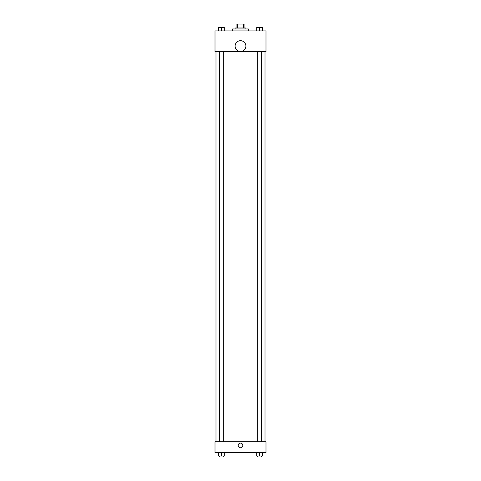 <?xml version="1.0" encoding="UTF-8"?>
<svg xmlns="http://www.w3.org/2000/svg" width="481" height="481" viewBox="0 0 481 481"><rect width="100%" height="100%" fill="white"/><g stroke="black" fill="none" stroke-linecap="round" stroke-linejoin="round"><path stroke-width="0.72" d="M237.626 27.97L237.626 24.05L236.087 24.05L236.087 27.97L236.087 24.05M237.626 24.05L244.913 24.05L244.913 27.97M243.374 27.97L243.374 24.05M235.107 28.95L235.107 27.97L245.893 27.97L245.893 28.95M248.346 30.916L248.346 28.95L232.654 28.95L232.654 30.916M215.007 30.916L265.993 30.916L265.993 51.503L215.007 51.503L215.007 30.916M240.5 51.491A5.393 5.393 0 0 1 235.828 43.398A5.393 5.393 0 0 1 245.172 43.398A5.393 5.393 0 0 1 240.5 51.491M215.007 441.75L265.993 441.75L265.993 452.537L215.007 452.537L215.007 441.75M240.5 447.757A2.327 2.327 0 0 1 238.486 444.264A2.327 2.327 0 0 1 242.514 444.264A2.327 2.327 0 0 1 240.5 447.757M256.698 452.537L256.698 455.97L262.584 455.97L262.584 452.537L262.584 455.97M259.638 455.97L259.638 452.537M261.598 455.97L261.598 456.95L257.678 456.95L257.678 455.97M218.416 452.537L218.416 455.97L224.302 455.97L224.302 452.537L224.302 455.97M221.362 455.97L221.362 452.537M223.322 455.97L223.322 456.95L219.402 456.95L219.402 455.97M256.698 30.916L256.698 27.483L262.584 27.483L262.584 30.916L262.584 27.483M259.638 30.916L259.638 27.483L257.678 27.471M261.598 27.483L259.638 27.471M218.416 30.916L218.416 27.483L224.302 27.483L224.302 30.916L224.302 27.483M221.362 30.916L221.362 27.483L219.402 27.471M223.322 27.483L221.362 27.471M265.013 441.75L265.013 51.503M215.987 441.75L215.987 51.503M257.678 51.503L257.678 441.75M261.598 51.503L261.598 441.75M223.322 441.75L223.322 51.503M219.402 441.75L219.402 51.503"/></g></svg>
